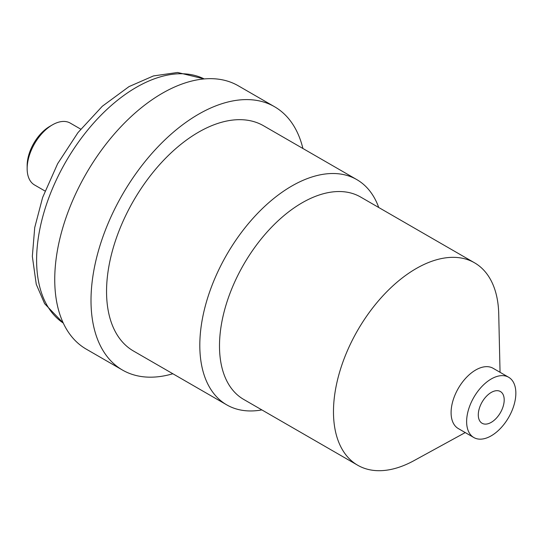 <?xml version="1.0" encoding="UTF-8"?>
<svg xmlns="http://www.w3.org/2000/svg" width="543" height="543" viewBox="0 0 543 543"><rect width="100%" height="100%" fill="white"/><g stroke="black" fill="none" stroke-linecap="round" stroke-linejoin="round"><path stroke-width="0.81" d="M52.406 124.87L49.813 126.37A32.057 18.51 120 0 0 27.15 165.629L27.15 168.622A35.723 20.62 -60 0 1 52.406 124.87A35.723 20.62 -60 0 1 70.264 123.105L80.717 129.139M45.001 191.007L34.548 184.973A35.723 20.62 -60 0 1 27.15 168.622M504.196 399.92A18.319 10.575 -60 0 1 496.2 418.354A18.319 10.575 -60 0 1 482.082 423.262A18.319 10.575 -60 0 1 478.288 414.872A18.319 10.575 -60 0 1 486.284 396.438A18.319 10.575 -60 0 1 500.402 391.53A18.319 10.575 -60 0 1 504.196 399.92M172.857 373.754A152.04 87.776 -60 0 1 122.494 370.061L86.228 349.122A152.04 87.776 -60 0 1 54.741 279.523A152.04 87.776 -60 0 1 121.103 126.519A152.04 87.776 -60 0 1 238.262 85.78L274.527 106.72A152.04 87.776 -60 0 1 302.913 148.49M122.494 370.061A152.04 87.776 -60 0 1 91.007 300.455A152.04 87.776 -60 0 1 157.368 147.452A152.04 87.776 -60 0 1 274.527 106.72M261.869 409.917A130.055 75.09 -60 0 1 226.743 404.868L133.483 351.022A130.055 75.09 -60 0 1 106.55 291.482A130.055 75.09 -60 0 1 163.321 160.599A130.055 75.09 -60 0 1 263.538 125.759L356.799 179.604A130.055 75.09 -60 0 1 378.736 207.494M466.627 421.606A34.806 20.091 -60 0 1 481.824 386.575A34.806 20.091 -60 0 1 508.642 377.256A34.806 20.091 -60 0 1 515.85 393.186A34.806 20.091 -60 0 1 500.66 428.21A34.806 20.091 -60 0 1 473.835 437.536A34.806 20.091 -60 0 1 466.627 421.606M473.835 437.536L458.299 428.563A34.806 20.091 -60 0 1 451.09 412.632A34.806 20.091 -60 0 1 466.281 377.602A34.806 20.091 -60 0 1 493.098 368.283L508.642 377.256M465.242 432.574L413.99 460.64A116.867 67.475 -60 0 1 357.681 465.229A116.867 67.475 -60 0 1 333.477 411.73A116.867 67.475 -60 0 1 384.492 294.123A116.867 67.475 -60 0 1 474.548 262.812A116.867 67.475 -60 0 1 498.725 313.868L500.049 372.294M357.681 465.229L243.698 399.424A116.867 67.475 -60 0 1 219.494 345.925A116.867 67.475 -60 0 1 270.509 228.318A116.867 67.475 -60 0 1 360.566 197.007L474.548 262.812M226.743 404.868A130.055 75.09 -60 0 1 199.81 345.328A130.055 75.09 -60 0 1 256.574 214.444A130.055 75.09 -60 0 1 356.799 179.604M63.273 323.065A141.044 81.436 -60 0 1 36.605 260.077A141.044 81.436 -60 0 1 136.341 87.328A141.044 81.436 -60 0 1 204.222 78.932M63.287 323.099L44.635 303.68L36.259 284.281L32.336 256.377L34.725 227.571L42.632 197.469L57.633 163.708L77.988 132.58L102.301 106.265L129.01 86.608L153.431 75.939L177.575 72.47L204.256 78.932"/></g></svg>
